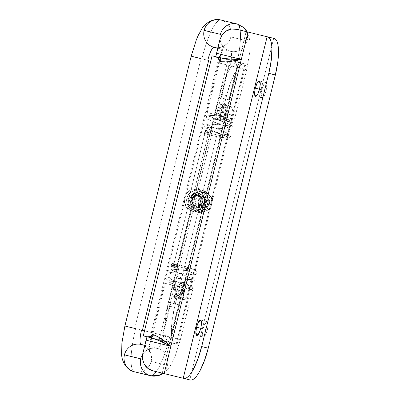 <?xml version="1.0" encoding="UTF-8"?>
<svg xmlns="http://www.w3.org/2000/svg" width="400" height="400" viewBox="0 0 400 400"><rect width="100%" height="100%" fill="white"/><g stroke="black" fill="none" stroke-linecap="round" stroke-linejoin="round"><path stroke-width="0.3" stroke-dasharray="2 1.5" d="M236.895 59.295L233.165 59.745L227.115 59.515L219.48 57.65L229.95 60.225L196.875 194.885L193.725 196.28L191.95 199.375L192.095 202.935L194.235 205.625L161.16 340.285L177.125 344.215L176.235 344L245.025 63.945L228.03 59.76L196.35 188.745L190.43 189.83L186.18 194.24L184.99 197.66L184.46 201.245C184.235 205.41 188.79 212.085 195.36 211.53C201.67 209.815 205.055 206.875 205.505 202.705C207.04 198.8 205.405 194.625 200.605 190.18C195.035 186.64 187.915 190.445 186.18 194.24L184.99 197.66L191.85 199.345C191.605 196.975 197.24 192.505 200.975 196.44L202.64 198.885L202.785 202.03L205.505 202.705L203.975 202.33L205.505 202.705L201.555 209.065L192.435 211.26L186.33 206.92L184.46 201.245L184.92 204.355L186.18 207.115L190.925 210.83L192.005 211.155L196.635 211.05L198.975 209.835L200.86 207.925L196.635 211.05L190.925 210.83L159.245 339.815L169.68 342.39L238.47 62.33L239.085 62.48L170.295 342.54L146.98 336.8M203.975 202.33A11.43 10.67 -76.3 0 1 200.86 207.925L203.805 195.925L203.02 193.36L201.52 191.205L203.805 195.925L200.86 207.925L203.975 202.33L203.805 195.925L203.975 202.33M259.565 89.195L266.12 90.805L266.825 86.09L265.855 82.595L263.37 85.25L261.805 89.755L259.565 89.205L261.805 89.755L261.105 95.345C261.155 96.945 261.48 97.82 262.075 97.965C262.675 98.11 263.365 97.485 264.155 96.085L266.12 90.805L266.825 85.22C266.77 83.615 266.45 82.74 265.85 82.595C265.255 82.45 264.565 83.075 263.775 84.475L261.805 89.755L261.105 94.47L262.075 97.965L264.555 95.315L266.12 90.805L259.565 89.195M225.165 113.385L231.72 115L232.42 110.285L231.45 106.785L228.97 109.44L227.405 113.945L220.85 112.335L222.415 107.825L224.895 105.175L225.865 108.67L225.165 113.385L223.2 118.665C222.41 120.065 221.715 120.69 221.12 120.545C220.525 120.4 220.2 119.525 220.145 117.92L220.85 112.335L222.815 107.055C223.605 105.655 224.3 105.03 224.895 105.175C225.49 105.32 225.815 106.195 225.87 107.8L225.165 113.385L223.6 117.895L221.12 120.545L220.15 117.05L220.85 112.335L227.405 113.945L226.705 119.535C226.755 121.135 227.08 122.01 227.675 122.155C228.27 122.3 228.965 121.675 229.755 120.275L231.72 115L232.425 109.41C232.37 107.805 232.045 106.93 231.45 106.785C230.855 106.64 230.16 107.27 229.37 108.665L227.405 113.945L226.705 118.66L227.675 122.155L230.155 119.505L231.72 115L225.165 113.385M181.545 290.985L188.1 292.595L188.8 287.88L187.83 284.385L185.35 287.035L183.785 291.545L177.23 289.93L178.79 285.425L181.275 282.775L182.245 286.27L181.545 290.985L179.575 296.265C178.785 297.66 178.095 298.285 177.5 298.14C176.9 297.995 176.58 297.125 176.525 295.52L177.23 289.93L179.195 284.65C179.985 283.255 180.675 282.63 181.275 282.775C181.87 282.92 182.195 283.795 182.245 285.395L181.545 290.985L179.98 295.49L177.495 298.14L176.525 294.645L177.23 289.93L183.785 291.545L183.08 297.13C183.135 298.735 183.46 299.61 184.055 299.755C184.65 299.9 185.34 299.27 186.13 297.875L188.1 292.595L188.8 287.005C188.75 285.405 188.425 284.53 187.83 284.385C187.235 284.24 186.54 284.865 185.75 286.265L183.785 291.545L183.085 296.255L184.055 299.755L186.535 297.1L188.1 292.595L181.545 290.985M200.845 328.27L207.4 329.88L208.1 325.165L207.13 321.67L204.65 324.32L203.085 328.83L200.84 328.275L203.085 328.83L202.38 334.415C202.435 336.02 202.76 336.895 203.355 337.04C203.95 337.185 204.645 336.56 205.435 335.16L207.4 329.88L208.105 324.295C208.05 322.69 207.725 321.815 207.13 321.67C206.535 321.525 205.84 322.15 205.05 323.55L203.085 328.83L202.385 333.545L203.355 337.04L205.835 334.385L207.4 329.88L200.845 328.27M215.845 56.75L217.015 57.035L215.845 56.75L220.05 39.67L215.85 56.765L218.61 58.395L219.695 61.31L221.37 54.48L219.36 56.725L217.015 57.035L245.915 64.16L229.95 60.225L196.875 194.885L200.975 196.44L202.64 198.885L202.785 202.03L201.195 204.76L198.595 206.145L194.235 205.625L161.16 340.285L150.69 337.705L158.33 339.575L163.795 342.17L166.925 344.305M219.695 61.31L221.37 54.48L219.36 56.725L217.015 57.035L227.115 59.515L218.895 57.505L150.11 337.56L177 344.185L169.2 342.27L169.68 342.39L238.47 62.33L238.995 62.46L228.03 59.76L196.35 188.745L201.52 191.205L197.43 188.95L196.35 188.745L190.43 189.83L188.035 191.69L186.18 194.24L190.455 190.085L197.86 189.055L204.945 195.225L205.505 202.705L202.785 202.03L201.195 204.76L198.595 206.145L195.79 206.29L194.235 205.625L192.095 202.935L191.95 199.375L193.725 196.28L196.875 194.885L198.545 195.015L200.975 196.44A5.805 5.415 -76.3 0 0 198.49 195A5.805 5.415 -76.3 0 0 191.85 199.345L192.29 203.47L195.735 206.275L198.595 206.145C193.455 207.905 190.535 201.33 191.85 199.345L184.99 197.66L184.46 201.245L186.18 207.115L190.925 210.83L159.245 339.815L144.285 336.135M167.03 344.385L168.955 345.805L239.315 59.35M169.055 345.38L168.955 345.805L150.905 341.37L151.74 337.975L150.905 341.37L150.16 338.45L148.225 337.09L158.33 339.575L146.99 336.79L148.225 337.09L150.16 338.45L150.905 341.37L168.955 345.805L162.24 373.125L239.42 58.915L237.035 59.275M236.99 59.275L239.42 58.915L221.37 54.48L239.42 58.915L239.32 59.33L246.13 31.595L274.15 38.465L273.67 38.35L189.78 379.885L273.67 38.35L237.085 29.37L231.605 29.12L226.44 30.985L222.38 34.69L219.91 39.635C220.72 36.125 222.85 33.23 226.305 30.94M152.585 334.54L151.74 337.97L152.585 334.54L150.265 336.62L146.995 336.785L142.875 353.88L147.07 336.79M217.015 57.035L212.46 55.92M176.235 344L175.755 343.885C174.485 343.575 173.475 342.41 172.725 340.39C171.975 338.37 171.545 335.65 171.43 332.225L172.075 320.64L174.555 307.39L226.565 95.64L230.505 82.75L235.305 72.175C236.99 69.19 238.635 66.975 240.235 65.53C241.835 64.085 243.27 63.515 244.545 63.825L245.025 63.945L176.235 344M238.47 62.33L237.99 62.215C236.715 61.905 235.28 62.475 233.68 63.92C232.08 65.365 230.435 67.58 228.75 70.565L223.95 81.14L220.01 94.03L168 305.78L165.52 319.03L164.875 330.615C164.99 334.035 165.42 336.76 166.17 338.78C166.915 340.795 167.93 341.96 169.2 342.27L169.68 342.39M226.565 95.64L174.555 307.39L168 305.78L220.01 94.03L226.565 95.64L220.01 94.03A35.17 9.87 103.8 0 1 237.99 62.215L244.545 63.825A35.17 9.87 -76.2 0 0 226.565 95.64M147.055 336.805L150.615 337.675L146.995 336.785M142.73 353.845L142.63 359.39L144.515 364.55L148.235 368.595L153.195 370.905C149.64 370.05 146.745 367.935 144.515 364.55L142.63 359.39C142.39 356.87 142.47 355.035 142.875 353.88L142.73 353.845M231.7 29.045L231.185 29.125M239.42 58.915L246.13 31.595L237.085 29.37C233.535 28.475 229.99 29.015 226.44 30.985L222.38 34.69C221.005 36.8 220.225 38.46 220.05 39.67L219.91 39.635M249.145 32.33L253.92 33.505M255.18 33.81L259.36 34.84M259.745 34.93L267.115 36.74M267.605 36.855L274.15 38.465M174.555 307.39A35.17 9.87 -76.2 0 0 175.755 343.885L169.2 342.27A35.17 9.87 103.8 0 1 168 305.78L174.555 307.39M227.115 59.515C228.32 59.87 230.34 59.945 233.165 59.745L236.86 59.295M168.955 345.805L163.795 342.17L158.33 339.575L148.225 337.09M228.065 61.76L220.545 61.52M247.125 40.915A14.065 13.73 103.7 0 0 237.145 23.975A14.065 13.73 -76.3 0 1 247.125 40.915A14.065 13.73 -76.3 0 1 230.435 51.295A14.065 13.73 103.7 0 0 247.125 40.915L230.815 36.945A14.065 13.73 -76.3 0 1 214.125 47.33A14.065 13.73 103.7 0 0 230.815 36.945L247.125 40.915M240.19 30.13A42.2 9.155 103.8 0 1 235.97 67.125L219.385 63.055L229.17 65.465L221.2 97.91L229.17 65.465L219.35 63.045L235.97 67.125A42.2 9.155 -76.2 0 0 240.19 30.13M236.845 67.335L230.04 65.68A14.065 3.05 -76.2 0 0 230.435 51.295A14.065 3.05 103.8 0 1 230.04 65.68L246.63 69.75L236.845 67.335L228.875 99.78L231.4 100.405L227.205 117.48L234.475 119.275L221.485 116.09L225.675 99.01L221.2 97.91L218.675 97.29L214.48 114.37L220.205 115.76L207.21 112.575L220.205 115.76L224.4 98.685L228.875 99.78L236.845 67.335M208.675 60.485L201.875 58.825A42.2 9.155 103.8 0 1 220.835 20.005A14.065 13.73 -76.3 0 1 230.815 36.945A14.065 13.73 103.7 0 0 220.835 20.005A42.2 9.155 -76.2 0 0 201.875 58.825L208.675 60.485M151.125 361.405A14.065 13.73 -76.3 0 1 134.43 371.785A42.2 9.155 103.8 0 1 135.605 328.64L152.225 332.715L135.605 328.64A42.2 9.155 -76.2 0 0 134.43 371.785A14.065 13.73 103.7 0 0 151.125 361.405L167.43 365.37A14.065 13.73 103.7 0 0 157.45 348.43A14.065 3.05 -76.2 0 0 163.77 335.49L180.39 339.57L163.77 335.49A14.065 3.05 103.8 0 1 157.45 348.43A14.065 13.73 -76.3 0 1 167.43 365.37L151.125 361.405A14.065 13.73 103.7 0 0 141.14 344.465A14.065 13.73 -76.3 0 1 151.125 361.405M169.7 336.935A42.2 9.155 103.8 0 1 156.31 371.67A42.2 9.155 -76.2 0 0 169.7 336.935L153.08 332.86L162.9 335.28L170.87 302.83L175.345 303.93L179.54 286.855L192.535 290.04L185.26 288.245L181.065 305.325L178.54 304.705L170.57 337.15L178.54 304.705L174.065 303.605L178.26 286.525L165.265 283.34L172.535 285.135L168.345 302.21L170.87 302.83L162.9 335.28L153.11 332.865L169.7 336.935M150.74 375.755A14.065 13.73 103.7 0 0 167.43 365.37M229.565 51.05A14.065 13.73 -76.3 0 1 220.455 34.36A14.065 13.73 103.7 0 0 229.565 51.05M134.73 328.425L201.005 58.615L134.73 328.425L124.92 326.01M179.54 286.855L192.235 289.97L179.54 286.855L175.345 303.93L181.065 305.325L185.26 288.245L179.54 286.855M221.485 116.09L234.18 119.2L221.485 116.09L227.205 117.48L231.4 100.405L218.675 97.29L231.4 100.405L225.675 99.01L221.485 116.09M156.565 348.245A14.065 13.73 103.7 0 0 140.76 358.815A14.065 13.73 -76.3 0 1 156.565 348.245M191.23 56.205L201.005 58.615M214.48 114.37L218.675 97.29L224.4 98.685L220.205 115.76L214.48 114.37M172.535 285.135L178.26 286.525L174.065 303.605L168.345 302.21L172.535 285.135M168.345 302.21L181.065 305.325L168.345 302.21M220.13 135.66L204.095 131.73A1.76 1.595 -76.1 0 0 207.195 132.49L219.22 135.44L219.255 137.255L220.325 135.71L219.25 137.275L219.22 135.445L207.74 132.625A1.76 1.71 -76.1 0 0 206.5 130.51A1.76 1.71 -76.1 0 0 204.42 131.81L204.095 131.73A1.76 1.595 103.9 0 1 207.195 132.49A1.76 1.595 -76.1 0 0 204.095 131.73L220.13 135.66M180.4 288.865L181.615 289.165A7.035 1.975 103.8 0 1 178.02 295.525A1.76 1.69 103.7 0 0 175.965 296.83L174.045 296.365A1.76 1.69 -76.3 0 1 176.105 295.06L176.615 295.38C176.165 295.755 176.32 293.32 177.09 288.065L173.745 287.24L174.165 285.535L177.51 286.355L177.95 284.655L182 285.65L182.4 283.935L181.955 285.635L184.205 286.19A1.76 0.795 103.8 0 0 184.56 288.085A1.76 0.795 103.8 0 0 185.75 286.57L192.69 288.27A1.76 1.69 -76.3 0 1 190.635 289.575A1.76 1.69 -76.3 0 1 189.415 287.465L181.955 285.635L181.56 287.35L182 285.65L185.75 286.57A1.76 0.795 -76.2 0 1 184.56 288.085A1.76 0.795 -76.2 0 1 184.205 286.19L189.415 287.465A1.76 1.69 103.7 0 0 190.635 289.575A1.76 1.69 103.7 0 0 192.69 288.27L183.61 286.03L182.685 287.615L182.6 285.785L189.415 287.465A1.76 1.69 -76.3 0 1 191.47 286.16A1.76 1.69 -76.3 0 1 192.69 288.27L185.75 286.57A1.76 0.795 103.8 0 0 185.4 284.67A1.76 0.795 103.8 0 0 184.205 286.19A1.76 0.795 -76.2 0 1 185.4 284.67A1.76 0.795 -76.2 0 1 185.75 286.57L177.95 284.655L178.35 282.94L177.91 284.64L181.955 285.635L182.4 283.935L181.56 287.35L181.955 285.635L177.91 284.64L178.35 282.94L177.51 286.355L174.165 285.535L173.745 287.24L175.865 287.76A7.035 1.975 -76.2 0 0 176.105 295.06A1.76 1.69 -76.3 0 1 177.325 297.17A1.76 1.69 -76.3 0 1 175.265 298.475A10.55 2.96 103.8 0 1 174.905 287.525L177.025 288.045L177.51 286.355L174.095 285.515L177.44 286.34L177.025 288.045L174.905 287.525A10.55 2.96 -76.2 0 0 175.265 298.475A1.76 1.69 103.7 0 0 177.325 297.17A1.76 1.69 103.7 0 0 176.105 295.06A1.76 1.69 103.7 0 0 174.045 296.365L175.965 296.83A1.76 1.69 -76.3 0 1 178.02 295.525A7.035 1.975 -76.2 0 0 181.615 289.165L182.575 289.4A10.55 2.96 103.8 0 1 177.18 298.94A1.76 1.69 103.7 0 0 179.24 297.64A1.76 1.69 103.7 0 0 178.02 295.525A1.76 1.69 -76.3 0 1 179.24 297.64L177.325 297.17L179.24 297.64A1.76 1.69 -76.3 0 1 177.18 298.94A10.55 2.96 -76.2 0 0 182.575 289.4L180.67 288.93M226.305 115.45L224.4 114.98A7.035 1.975 -76.2 0 0 224.16 107.685A1.76 1.69 103.7 0 0 226.22 106.38A1.76 1.69 103.7 0 0 225 104.27A10.55 2.96 103.8 0 1 225.36 115.215L226.58 115.515C227.83 109.56 227.415 108.48 227.215 107.035C226.39 105.055 225.65 104.13 225 104.27A1.76 1.69 -76.3 0 1 226.22 106.38L224.3 105.91A1.76 1.69 -76.3 0 1 222.24 107.215A7.035 1.975 -76.2 0 0 218.645 113.58L217.69 113.345A10.55 2.96 103.8 0 1 223.08 103.8A1.76 1.69 -76.3 0 1 224.3 105.91A1.76 1.69 103.7 0 0 223.08 103.8A1.76 1.69 103.7 0 0 221.025 105.105L222.94 105.575A1.76 1.69 -76.3 0 1 225 104.27A1.76 1.69 103.7 0 0 222.94 105.575L221.025 105.105A1.76 1.69 -76.3 0 1 223.08 103.8A10.55 2.96 -76.2 0 0 217.69 113.345L219.875 113.88L216.53 113.06L216.11 114.765L219.455 115.59L219.805 113.865L219.015 117.29L225.31 118.835A1.76 0.795 -76.2 0 1 226.505 117.32A1.76 0.795 -76.2 0 1 226.855 119.22L223.105 118.295L223.505 116.585L223.105 118.295L219.055 117.305L219.455 115.59L216.04 114.75C215.735 116.875 216.595 118.29 218.615 119.005L219.055 117.305L226.855 119.22A1.76 0.795 103.8 0 0 226.505 117.32A1.76 0.795 103.8 0 0 225.31 118.835L230.93 120.21L223.56 118.395L224.46 116.805L224.675 117.56L224.48 116.81L223.875 117.985L224.615 116.845L224.655 118.665L234.345 121.05L224.655 118.665L224.62 116.83L223.875 117.985L224.18 116.99M175.36 265.9A1.76 1.445 -76.2 0 1 173.54 267.265A1.76 1.445 -76.2 0 1 172.555 265.21L171.395 264.93A1.76 1.685 -76.1 0 0 172.605 267.04A1.76 1.685 -76.1 0 0 174.665 265.73L186.65 268.67L186.695 270.49L187.475 268.875L172.555 265.21A1.76 1.445 103.8 0 0 173.54 267.265A1.76 1.445 103.8 0 0 175.36 265.9A1.76 1.445 103.8 0 0 174.38 263.85A1.76 1.445 103.8 0 0 172.555 265.21L187.475 268.875L187.565 267.09C191.635 268.555 194.41 269.76 195.895 270.705L196.61 271.345L197.02 273.02L195.85 274.41L194.83 274.675L182.345 273.57L190.78 274.545L194.655 273.985L186.695 270.49L194.655 273.985L190.78 274.545L178.775 273.105L170.295 272.53L173.475 274.81L181.3 277.82L173.475 274.81L170.295 272.53L182.345 273.57L171.055 272.54C171.97 272.315 172.195 271.51 171.74 270.13L193.395 279.105L189.52 279.67L177.515 278.23L169.04 277.65L172.215 279.935L183.355 284.16C184.075 283.69 182.935 288.32 182.515 287.575L171.375 283.35L168.2 281.07L176.68 281.645L188.68 283.085L192.555 282.52L181.3 277.82L192.555 282.52L188.68 283.085L176.68 281.645L168.2 281.07L171.375 283.35L182.515 287.575L167.74 281.605L166.545 279.13L168.245 277.65L169.355 277.54L189.52 279.67L193.395 279.105L185.615 275.68L174.31 271.395L171.135 269.115L183.185 270.155L171.135 269.115L174.31 271.395L193.145 278.845L194.095 279.465L194.92 281.57L192.705 283.215L190.2 283.225L168.96 281.075C169.87 280.855 170.1 280.05 169.645 278.665L180.045 282.94L172.215 279.935L169.04 277.65L192.385 279.73C191.345 280.745 191.175 281.56 191.875 282.17L172.035 274.225L169.835 273.065L168.645 270.59L170.345 269.11L171.455 269.005L191.62 271.13L195.495 270.565L187.55 267.085L187.765 267.835L187.55 267.08L195.495 270.565L191.62 271.13L183.185 270.155L194.48 271.19C193.445 272.195 193.275 273.01 193.97 273.635C194.26 273.81 193.505 273.015 186.68 270.49L186.5 269.585C186.84 267.855 187.19 267.02 187.55 267.085L186.65 268.67L176.335 266.145A1.76 1.685 -76.1 0 0 175.12 264.035L177.305 264.575C176.995 266.535 175.985 267.495 174.28 267.45A1.76 1.685 -76.1 0 0 176.335 266.145L174.665 265.73A1.76 1.685 -76.1 0 0 173.45 263.625A1.76 1.685 103.9 0 1 174.665 265.73A1.76 1.685 103.9 0 1 172.605 267.04A1.76 1.685 103.9 0 1 171.395 264.93A1.76 1.685 103.9 0 1 173.45 263.625A1.76 1.685 -76.1 0 0 171.395 264.93L172.555 265.21A1.76 1.445 -76.2 0 1 174.38 263.85A1.76 1.445 -76.2 0 1 175.36 265.9M208.18 134.545L204.845 133.73L188.91 198.62L192.245 199.44L188.91 198.62A10.2 9.79 103.7 0 0 195.98 210.86A10.2 9.79 103.7 0 0 207.92 203.29C211.29 191.185 193.675 186.875 191.06 199.145L192.045 199.39C193.94 190.305 207.17 193.535 204.64 202.485A6.68 6.415 -76.3 0 1 196.82 207.445A6.68 6.415 -76.3 0 1 192.185 199.425L208.125 134.535L192.185 199.425L188.855 198.605L192.185 199.425A6.68 6.415 103.7 0 0 196.82 207.445A6.68 6.415 103.7 0 0 204.64 202.485L204.665 202.49M204.64 202.485C207.17 193.535 193.94 190.305 192.045 199.39L189.935 198.87L173.975 263.755L189.915 198.865L191.06 199.145L193.19 199.67L177.25 264.56L193.19 199.67L191.06 199.145C193.675 186.875 211.29 191.185 207.925 203.29L204.64 202.485L207.925 203.29A10.2 9.79 -76.3 0 1 195.98 210.86A10.2 9.79 -76.3 0 1 188.91 198.62L204.845 133.73M224.16 117.02L224.48 116.81L224.675 117.56L224.46 116.81L212.365 115.365L208.83 116.015L228.085 123.765L230.92 125.965L206.53 123.79C205.105 124.085 204.355 124.645 204.29 125.47L205.155 127.58L206.12 128.195L227.475 136.88C226.94 135.99 227.165 135.19 228.155 134.48C228.41 134.465 227.43 134.785 220.25 133.88L220.325 135.71L220.265 133.885L219.365 135.475L220.265 133.885L228.825 134.5L225.99 132.305L206.73 124.55L210.27 123.905L230.92 125.965L228.085 123.765L208.83 116.015L212.365 115.365L224.46 116.81L223.56 118.395L223.64 120.225L211.525 118.785L207.99 119.43L227.245 127.18L230.085 129.38L209.43 127.32L205.895 127.965L225.15 135.72L227.985 137.92L219.425 137.3L219.22 135.44L219.425 137.3L227.985 137.92L225.15 135.72L205.895 127.965L209.43 127.32L230.085 129.38L227.245 127.18L207.99 119.43L211.525 118.785L223.655 120.23L224.655 118.665M180.39 288.86C178.645 293.865 177.65 296.105 177.415 295.57L178.02 295.525L176.1 295.06A7.035 1.975 103.8 0 1 175.865 287.76L177.08 288.06M183.805 289.7L182.065 294.79C180.875 296.065 181.89 298.06 177.185 298.945A1.76 1.69 -76.3 0 1 175.965 296.83A1.76 1.69 103.7 0 0 177.18 298.94L175.265 298.475A1.76 1.69 -76.3 0 1 174.045 296.365A1.76 1.69 103.7 0 0 175.265 298.475C174.61 298.61 173.875 297.69 173.05 295.705C172.845 294.26 172.435 293.185 173.675 287.225L174.905 287.525L173.675 287.225L174.095 285.515C174.81 283.495 176.225 282.635 178.35 282.94L191.92 286.27C191.275 285.97 190.575 286.4 189.825 287.565C189.98 288.91 190.4 289.615 191.085 289.685L182.685 287.615L183.61 286.03L192.69 288.27A1.76 1.69 103.7 0 0 191.47 286.16A1.76 1.69 103.7 0 0 189.415 287.465L182.6 285.785L183.525 284.2L183.61 286.03L182.68 287.635L183.61 286.03M187.53 267.075L187.765 267.835L187.53 267.075L187.2 267.285L187.395 267.03L186.6 268.17L187.53 267.075M183.355 284.16L180.045 282.94L183.355 284.16C184.075 283.69 182.935 288.32 182.515 287.575C181.795 288.045 182.935 283.415 183.355 284.16C182.935 283.41 181.8 288.04 182.515 287.575M219.255 137.255L204.145 133.55C204.82 133.8 205.515 133.37 206.245 132.255C206.115 130.93 205.695 130.225 204.985 130.135L206.925 130.615L208.16 132.73L206.08 134.03L208.105 134.53L204.865 133.735L206.08 134.03L204.84 131.915A1.76 1.71 -76.1 0 0 206.08 134.03A1.76 1.71 -76.1 0 0 208.16 132.73L207.74 132.625A1.76 1.71 103.9 0 1 205.66 133.925A1.76 1.71 103.9 0 1 204.42 131.81A1.76 1.71 -76.1 0 0 205.66 133.925A1.76 1.71 -76.1 0 0 207.74 132.625L207.195 132.49A1.76 1.595 103.9 0 1 204.095 131.73L204.84 131.915L206.92 130.615A1.76 1.71 -76.1 0 0 204.84 131.915L204.42 131.81A1.76 1.71 103.9 0 1 206.5 130.51A1.76 1.71 103.9 0 1 207.74 132.625L208.16 132.73A1.76 1.71 -76.1 0 0 206.92 130.615C209.58 132.69 208.05 132.605 208.19 134.55L192.255 199.44C191.655 203.475 193.18 206.145 196.83 207.45C203.055 207.725 203.69 204.66 204.575 202.47C204.55 197.15 203.16 194.51 200.41 194.54C198.605 193.84 194.6 195.11 193.25 199.685L193.17 199.665M173.975 263.755L175.12 264.035A1.76 1.685 -76.1 0 0 173.065 265.345L171.395 264.93L173.065 265.345A1.76 1.685 -76.1 0 0 174.28 267.45L173.065 265.345L175.12 264.035L176.335 266.145L174.28 267.45L172.605 267.04C171.75 267.07 171.225 266.335 171.03 264.84C171.905 263.435 173.02 263.105 174.375 263.85L187.39 267.045L186.6 268.17L187.2 267.285M224.445 116.805L208.625 115.255C207.2 115.545 206.455 116.105 206.385 116.935L207.25 119.04L208.215 119.655L229.57 128.345C229.035 127.455 229.265 126.65 230.25 125.94L210.27 123.905L206.73 124.55L225.99 132.305L228.825 134.5L220.265 133.885L204.945 130.125C204.235 129.87 203.53 130.3 202.83 131.415C202.925 133.005 203.38 133.65 205.22 133.82L206.08 134.03L204.915 132.8L204.865 133.735M220.325 135.71L219.425 137.3L220.13 135.67M187.475 268.875L187.395 267.045M204.795 133.715L208.125 134.535M173.995 263.76L173.63 264.51L175.12 264.035L173.18 263.555C174.055 263.79 174.48 264.495 174.445 265.675C174.005 266.69 173.305 267.125 172.34 266.97L186.695 270.49M177.25 264.56L173.915 263.74M173.905 263.74L189.935 198.87M224.47 119.275L223.64 120.225L208.93 118.74C209.815 118.195 209.985 117.385 209.44 116.305L231.465 125.4C232.575 126.325 232.98 127.15 232.67 127.875L230.925 129.375L229.795 129.47L206.835 127.28C207.72 126.735 207.89 125.925 207.34 124.845L229.365 133.935C230.48 134.86 230.88 135.69 230.57 136.415L228.825 137.915L227.695 138.01L219.25 137.275M216.11 114.765L216.53 113.06L218.645 113.58A7.035 1.975 103.8 0 1 222.24 107.215L222.85 107.17C221.99 107.79 221 110.025 219.875 113.88L219.055 117.305C218.505 119.485 218.49 119.48 219.015 117.29L219.455 115.59L233.025 118.915C232.385 118.615 231.685 119.045 230.93 120.21C231.15 121.665 231.57 122.375 232.19 122.33L223.64 120.225L223.56 118.395L230.93 120.21L225.31 118.835A1.76 0.795 103.8 0 0 225.665 120.735A1.76 0.795 103.8 0 0 226.855 119.22A1.76 0.795 -76.2 0 1 225.665 120.735A1.76 0.795 -76.2 0 1 225.31 118.835L223.065 118.285L222.665 120L223.105 118.295L222.665 120L223.065 118.285L219.015 117.29L218.615 119.005L232.035 122.295C232.785 122.69 234.66 121.645 234.345 121.05C233.625 118 234.755 119.665 224.615 116.845M216.115 114.77L219.38 115.57L216.05 114.755L218.2 107.95C219.385 106.68 218.37 104.685 223.08 103.8L224.995 104.265A10.55 2.96 -76.2 0 1 225.36 115.215L224.4 114.98A7.035 1.975 103.8 0 0 224.16 107.685A1.76 1.69 -76.3 0 1 222.94 105.575A1.76 1.69 103.7 0 0 224.16 107.685L223.645 107.365C224.12 108.335 223.96 110.77 223.17 114.68M219.055 117.305C218.505 119.485 218.49 119.48 219.015 117.29M216.47 113.045L217.69 113.345L216.46 113.045M224.165 107.685L222.245 107.215A1.76 1.69 -76.3 0 1 221.025 105.105A1.76 1.69 103.7 0 0 224.105 106.395A1.76 1.69 103.7 0 0 224.3 105.91L226.22 106.38A1.76 1.69 -76.3 0 1 224.16 107.685M177.09 288.065L177.91 284.64L177.51 286.355L190.635 289.575C191.155 290.17 192.025 289.78 193.24 288.405C192.8 285.315 192.545 286.805 183.525 284.2M204.19 196.905L201.24 196.18C199.04 195.33 197.015 196.655 195.17 200.155C195.185 204.115 196.365 206.225 198.715 206.49L201.655 207.21C199.31 206.945 198.13 204.835 198.11 200.875C199.96 197.375 201.985 196.05 204.19 196.905L207.22 199.25L207.73 203.24L205.43 206.535L201.655 207.21L198.625 204.865L198.11 200.875L200.415 197.575L204.19 196.905C206.535 197.17 207.715 199.28 207.73 203.24C205.885 206.74 203.86 208.065 201.655 207.21L198.715 206.49L202.485 205.82L204.79 202.52L204.275 198.53L201.245 196.185L197.475 196.855L195.17 200.155L195.68 204.145L198.72 206.495C200.915 207.345 202.94 206.02 204.79 202.52C204.77 198.56 203.59 196.45 201.245 196.185L204.19 196.905L201.24 196.18M209.325 195.025L212.72 198.715L210.075 198.07L202.64 190.495L205.285 191.14L200.57 192.835A9.67 9.025 -76.3 0 1 205.23 192.665L205.285 191.14L205.23 192.665A9.67 9.025 -76.3 0 1 209.28 194.975L205.285 191.14L209.28 194.975A9.67 9.025 103.7 0 0 205.23 192.665A9.67 9.025 103.7 0 0 200.57 192.835L195.19 194.405L192.545 193.76L202.64 190.495L210.075 198.07L207.41 208.915L197.315 212.185L189.88 204.605L192.545 193.76L195.19 194.405L194.155 199.9L192.525 205.25L189.88 204.605L192.525 205.25L199.955 212.83A11.165 10.425 -76.3 0 1 199.955 212.83L197.315 212.185L199.96 212.83L205.275 211.28A9.67 9.025 -76.3 0 1 194.155 199.9A9.67 9.025 -76.3 0 1 200.505 192.855L196.475 195.505L194.155 199.9L194.175 204.88L196.53 209.1L200.59 211.445L205.34 211.26L210.055 209.56L207.41 208.915L210.055 209.56L211.69 204.21A9.67 9.025 -76.3 0 1 205.34 211.26L209.37 208.605L211.69 204.21L212.72 198.715L210.075 198.07L212.72 198.715L209.325 195.025A9.67 9.025 -76.3 0 1 211.69 204.21L211.67 199.245L209.28 194.975M198.72 206.495L201.655 207.21M200.57 192.835L205.285 191.14L202.64 190.495L192.545 193.76L195.19 194.405L200.505 192.855M205.275 211.28L199.96 212.83L197.315 212.185L207.41 208.915L210.055 209.56L205.34 211.26M212.72 198.715L211.69 204.21L210.055 209.56L207.41 208.915L210.075 198.07L212.72 198.715M195.19 194.405L192.545 193.76L189.88 204.605L192.525 205.25L194.155 199.9L195.19 194.405M192.525 205.25L189.88 204.605L197.315 212.185L199.955 212.83L192.525 205.25M197.945 190.885A9.67 9.025 103.7 0 0 186.87 198.125L192.03 199.39A20.015 6.75 -55 0 0 191.21 200.775A20.165 5.2 -30.2 0 0 189.455 202.165A6.33 5.91 103.7 0 0 190.85 204.66A20.165 5.025 151.8 0 1 192.645 203.34A20.015 2.44 175.1 0 1 194.12 203.125A20.23 7.26 -76.2 0 0 193.33 209.67A9.67 9.025 -76.3 0 1 186.87 198.125A9.67 9.025 -76.3 0 1 197.945 190.885L198.55 195.56L206.035 197.385A5.275 4.925 -76.3 0 1 209.555 203.685A5.275 4.925 -76.3 0 1 203.515 207.63L196.035 205.805A5.275 4.925 103.7 0 0 202.075 201.855A5.275 4.925 103.7 0 0 198.55 195.56A5.275 4.925 -76.3 0 1 202.075 201.855A5.275 4.925 -76.3 0 1 196.035 205.805L193.455 209.7A9.67 9.025 103.7 0 0 204.525 202.46A9.67 9.025 103.7 0 0 198.07 190.915A9.67 9.025 -76.3 0 1 204.525 202.46A9.67 9.025 -76.3 0 1 193.455 209.7L193.33 209.67A9.67 9.025 103.7 0 0 204.405 202.43A9.67 9.025 103.7 0 0 197.945 190.885A9.67 9.025 -76.3 0 1 204.405 202.43L197.7 200.785A20.015 6.75 125.1 0 1 198.63 199.43A20.165 5.2 149.8 0 1 200.815 198.145A6.33 5.91 103.7 0 0 199.42 195.65A20.165 5.025 -28.2 0 0 197.195 196.865A20.015 2.445 -4.9 0 0 195.61 197.05A20.23 7.26 103.8 0 1 197.945 190.885A20.23 7.26 -76.2 0 0 195.61 197.05A20.015 2.46 32.5 0 1 194.405 196.18A20.165 5.04 55.9 0 1 193.425 194.175A6.33 5.91 103.7 0 0 191.03 195.74A20.165 5.215 -122.2 0 0 191.945 197.79A20.015 6.76 -97.4 0 0 192.03 199.39L186.87 198.125A9.67 9.025 103.7 0 0 193.33 209.67A20.23 7.26 103.8 0 1 194.12 203.125A20.015 2.46 -147.5 0 0 195.43 204.025A20.165 5.04 -124.1 0 0 196.845 206.135A6.33 5.91 103.7 0 0 199.235 204.57A20.165 5.215 57.8 0 1 197.89 202.415A20.015 6.76 82.6 0 1 197.7 200.785L204.405 202.43A9.67 9.025 -76.3 0 1 193.33 209.67M193.455 209.7A9.67 9.025 -76.3 0 1 186.995 198.155A9.67 9.025 -76.3 0 1 198.07 190.915A9.67 9.025 103.7 0 0 186.995 198.155A9.67 9.025 103.7 0 0 193.455 209.7L196.035 205.805A5.275 4.925 -76.3 0 1 192.515 199.505A5.275 4.925 -76.3 0 1 198.55 195.56L198.07 190.915M196.035 205.805L203.515 207.63A5.275 4.925 -76.3 0 1 199.995 201.335A5.275 4.925 -76.3 0 1 206.035 197.385L198.55 195.56A5.275 4.925 103.7 0 0 192.515 199.505A5.275 4.925 103.7 0 0 196.035 205.805M203.515 207.63L207.265 206.965L209.555 203.685L209.045 199.72L206.035 197.385L202.285 198.055L199.995 201.335L200.505 205.3L203.515 207.63L196.04 205.805M199.16 199.56L198.285 200.93L198.42 202.545L199.55 204.645A6.33 5.91 -76.3 0 1 197.16 206.21L195.96 204.155L194.7 203.27L193.175 203.47L191.165 204.735A6.33 5.91 -76.3 0 1 189.77 202.24L191.74 200.905L192.615 199.535L192.475 197.92L191.345 195.815A6.33 5.91 -76.3 0 1 193.74 194.255L194.935 196.31L196.195 197.195L197.725 196.995L199.735 195.725A6.33 5.91 -76.3 0 1 201.13 198.22L199.16 199.56M187.41 267.03L187.545 267.08C187.19 267.02 186.84 267.855 186.5 269.585M192.005 211.155L192.435 211.26M265.855 82.595L259.295 80.985M231.45 106.785L224.895 105.175M187.83 284.385L181.275 282.775M207.13 321.67L200.575 320.06M177.13 344.215L245.915 64.16M203.355 337.04L196.8 335.425M184.055 299.755L177.495 298.14M227.675 122.155L221.12 120.545M262.075 97.965L255.52 96.355M175.75 343.88L169.195 342.27M197.43 188.95L197.86 189.055M247.27 31.87L248.495 34.565L249.905 41.115L250.05 47.89L249.71 52.595L246.67 69.755L234.505 119.28M141.11 344.455L141.14 344.465C145.06 345.7 147.71 347.735 149.08 350.57L149.71 352.24L149.625 349.455C149.755 345.03 150.625 339.45 152.23 332.715L218.5 62.905C220.215 56.135 222.045 50.755 223.99 46.77L225.325 44.415L224.035 45.57C221.525 47.46 218.23 48.045 214.155 47.335M163.415 373.415L165.74 371.59L170.005 366.44L173.27 360.5L175.15 356.17L180.395 339.57L192.56 290.045M217.8 48.225L230.465 51.305M165.24 283.335L153.075 332.86C151.36 339.63 149.53 345.005 147.585 348.99L146.25 351.345L147.54 350.195C150.05 348.305 153.345 347.715 157.42 348.425L144.815 345.36M230.435 51.3C225.005 50.55 221.36 43.7 221.865 43.525C222.29 44.545 221.625 54.56 219.345 63.045L207.18 112.57M204.78 133.71L188.84 198.605C187.91 204.73 190.295 208.82 196 210.865C201.985 211.675 205.98 209.155 207.99 203.31M193.26 199.685L177.32 264.58M189.85 198.85C192.48 192.505 196.285 189.95 201.27 191.18C203.835 191.84 205.78 193.37 207.105 195.78C208.305 198.125 208.595 200.635 207.98 203.305M206.025 197.385L198.545 195.555"/><path stroke-width="0.6" d="M259.565 89.205L255.25 88.145L256.815 83.635L259.295 80.985L260.265 84.48L259.565 89.195L257.6 94.475C256.81 95.875 256.115 96.5 255.52 96.355C254.925 96.21 254.6 95.335 254.55 93.73L255.25 88.145L257.215 82.865C258.005 81.465 258.7 80.84 259.295 80.985C259.89 81.13 260.215 82.005 260.27 83.61L259.565 89.195L258 93.7L255.52 96.355L254.55 92.86L255.25 88.145L259.565 89.205M200.84 328.275L196.53 327.215L198.095 322.71L200.575 320.06L201.545 323.555L200.845 328.27L198.875 333.55C198.085 334.945 197.395 335.575 196.8 335.43C196.205 335.28 195.88 334.41 195.825 332.805L196.53 327.215L198.495 321.935C199.285 320.54 199.98 319.915 200.575 320.06C201.17 320.205 201.495 321.08 201.545 322.68L200.845 328.27L199.28 332.775L196.8 335.425L195.83 331.93L196.53 327.215L200.84 328.275M146.98 336.8L144.285 336.135M147.055 336.805L150.265 336.62L152.585 334.54L153.435 334.745L157.88 336.62L162.335 339.475L170.87 346.27L241.34 59.385L230.625 61.45C226.185 62.055 222.825 62.08 220.545 61.52L219.695 61.31L218.615 58.4M212.46 55.92L215.845 56.75L212.065 55.825L143.275 335.885M267.115 36.74L267.595 36.855A35.17 9.87 103.8 0 1 268.795 73.345L275.35 74.96L208.24 348.185L275.35 74.96A35.17 9.87 -76.2 0 0 274.15 38.465C275.42 38.775 276.43 39.94 277.18 41.96C277.93 43.98 278.36 46.7 278.475 50.125L277.83 61.71L275.35 74.96L268.795 73.345L201.685 346.575L268.795 73.345L271.275 60.1L271.92 48.51C271.805 45.09 271.375 42.37 270.625 40.35C269.875 38.33 268.865 37.165 267.595 36.855L267.115 36.74L183.225 378.27L183.705 378.39C184.975 378.7 186.415 378.13 188.015 376.685C189.615 375.235 191.26 373.02 192.945 370.04L197.745 359.465L201.685 346.575L208.24 348.185L204.3 361.075L199.5 371.65C197.815 374.635 196.17 376.85 194.57 378.295C192.97 379.74 191.535 380.31 190.26 380L162.24 373.125L190.26 380L164.16 373.595L248.05 32.06L267.115 36.74L183.225 378.27L164.16 373.595L170.87 346.27L146.085 340.18L142.73 353.845L142.49 359.335L144.365 364.5L148.075 368.545L153.05 370.865L164.16 373.595L152.805 370.8M152.585 334.54L153.435 334.745C159.41 337.115 165.225 340.955 170.87 346.27C164.24 342.68 157.485 339.815 150.615 337.675L146.995 336.785L146.085 340.18L170.87 346.27L160.9 341.47C156.215 339.41 152.785 338.145 150.615 337.675L146.995 336.785L142.73 353.845C142.33 355 142.245 356.83 142.49 359.335L144.365 364.5C146.595 367.89 149.49 370.01 153.05 370.865M219.91 39.635L216.555 53.295L241.34 59.385L248.05 32.06L236.94 29.33L231.47 29.08L226.305 30.94L222.245 34.64L219.91 39.635L215.785 56.73L218.61 58.395M226.305 30.94C229.335 29.055 232.88 28.515 236.94 29.33L249.145 32.33M253.92 33.505L255.18 33.81M259.36 34.84L260.12 35.025M267.595 36.855L274.15 38.465L267.6 36.855M215.845 56.745L219.4 57.615C221.545 58.205 225.17 58.675 230.28 59.015L241.34 59.385L216.555 53.295L215.785 56.73L219.4 57.615C226.485 58.905 233.795 59.495 241.34 59.385L228.065 61.76M190.26 380A35.17 9.87 -76.2 0 0 208.24 348.185L201.685 346.575A35.17 9.87 103.8 0 1 183.705 378.39L190.26 380M150.615 337.675A3.515 2.04 103.8 0 0 153.435 334.745C152.8 336.775 151.86 337.75 150.615 337.675L150.615 337.675M220.545 61.52A3.515 2.04 103.8 0 0 219.4 57.615C220.545 58.13 220.925 59.43 220.545 61.52L219.695 61.31M141.14 344.465A14.065 13.73 103.7 0 0 140.26 344.28A14.065 13.73 -76.3 0 1 141.11 344.455A14.065 13.73 -76.3 0 1 141.14 344.465A14.065 3.05 103.8 0 1 141.535 330.08L142.405 330.295L208.675 60.485L207.805 60.27A14.065 3.05 103.8 0 1 214.125 47.33A14.065 13.73 -76.3 0 1 213.255 47.085A14.065 13.73 -76.3 0 1 204.145 30.39L220.455 34.36A14.065 13.73 -76.3 0 1 237.145 23.975A42.2 9.155 103.8 0 1 240.19 30.13A42.2 9.155 -76.2 0 0 237.145 23.975A14.065 13.73 103.7 0 0 220.455 34.36L204.145 30.39A14.065 13.73 103.7 0 0 213.255 47.085A14.065 13.73 103.7 0 0 214.125 47.33A14.065 3.05 -76.2 0 0 207.805 60.27L208.675 60.485L142.405 330.295L141.535 330.08A14.065 3.05 -76.2 0 0 141.03 344.425M156.31 371.67A42.2 9.155 103.8 0 1 150.74 375.755A14.065 13.73 -76.3 0 1 140.76 358.815L124.45 354.85A14.065 13.73 103.7 0 0 134.43 371.785A14.065 13.73 -76.3 0 1 124.45 354.85L140.76 358.815A14.065 13.73 103.7 0 0 150.74 375.755A42.2 9.155 -76.2 0 0 156.31 371.67M135.605 328.64L124.92 326.01M162.43 373.17A14.065 13.73 -76.3 0 1 150.74 375.755M140.26 344.28A14.065 13.73 103.7 0 0 124.45 354.85A14.065 13.73 -76.3 0 1 140.26 344.28M141.535 330.08L140.65 329.865L141.535 330.08M201.005 58.615L191.23 56.205M204.145 30.39A14.065 13.73 -76.3 0 1 220.835 20.005A14.065 13.73 103.7 0 0 204.145 30.39M237.15 23.975L244.145 27.81L247.27 31.87M134.46 371.795L150.77 375.76L158.76 375.585L163.415 373.415M214.155 47.335L217.8 48.225M144.815 345.36L141.11 344.455M134.425 371.785C126.03 370.04 121.67 360.475 121.67 354.65L121.865 343.165L124.905 326.005L191.18 56.195L196.38 39.7L198.26 35.36L201.625 29.235C204.305 24.095 212.66 17.67 220.805 20L237.115 23.965"/></g></svg>
